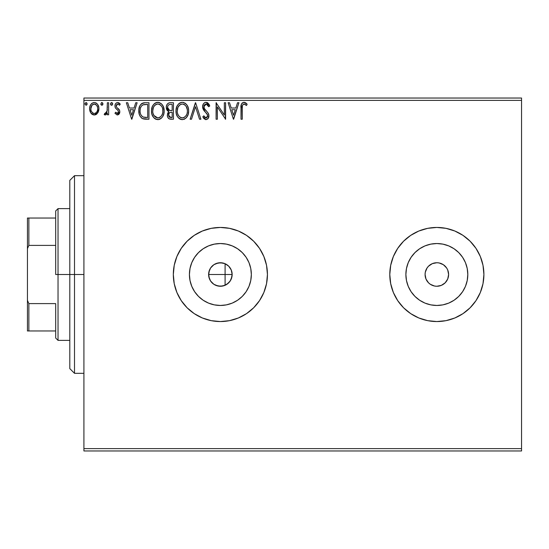 <?xml version="1.0" encoding="UTF-8"?>
<svg xmlns="http://www.w3.org/2000/svg" width="549" height="549" viewBox="0 0 549 549"><rect width="100%" height="100%" fill="white"/><g stroke="black" fill="none" stroke-linecap="round" stroke-linejoin="round"><path stroke-width="0.82" d="M231.246 279.016L232.152 274.5A11.762 11.762 0 0 1 220.382 286.262A11.762 11.762 0 0 1 208.62 274.5L209.512 279.002L210.603 281.033L213.842 284.279L215.874 285.363L220.375 286.262L224.884 285.37L228.7 282.824L230.731 280.093M250.756 280.539L251.346 274.5A30.964 30.964 0 0 1 220.382 305.464A30.964 30.964 0 0 1 189.419 274.5L190.016 268.461L191.779 262.648L194.641 257.296L198.491 252.609L203.185 248.752L208.538 245.89L214.343 244.133L220.382 243.536L226.428 244.133L232.234 245.89L237.587 248.752L242.281 252.609L246.13 257.296L248.992 262.648L250.756 268.461L251.346 274.5L250.756 280.539L248.992 286.352L246.13 291.704L242.281 296.391L237.587 300.248L232.234 303.11L226.428 304.867L220.382 305.464L214.343 304.867L208.538 303.11L203.185 300.248L198.491 296.391L194.641 291.704L191.779 286.352L190.016 280.539L189.419 274.5A30.964 30.964 0 0 1 220.382 243.536A30.964 30.964 0 0 1 251.346 274.5L250.756 268.461M467.213 280.539L467.81 274.5A30.964 30.964 0 0 1 436.846 305.464A30.964 30.964 0 0 1 405.883 274.5L406.48 268.461L408.243 262.648L411.105 257.296L414.955 252.609L419.642 248.752L424.995 245.89L430.807 244.133L436.846 243.536L442.885 244.133L448.698 245.89L454.05 248.752L458.744 252.609L462.594 257.296L465.456 262.648L467.213 268.461L467.81 274.5L467.213 280.539L465.456 286.352L462.594 291.704L458.744 296.391L454.05 300.248L448.698 303.11L442.885 304.867L436.846 305.464L430.807 304.867L424.995 303.11L419.642 300.248L414.955 296.391L411.105 291.704L408.243 286.352L406.48 280.539L405.883 274.5A30.964 30.964 0 0 1 436.846 243.536A30.964 30.964 0 0 1 467.81 274.5L467.213 268.461M410.727 313.644A47.056 47.056 0 0 0 436.826 321.556L446.028 320.65L454.853 317.974L462.992 313.63L470.122 307.776L475.976 300.646L480.32 292.507L483.003 283.682L483.902 274.5A47.056 47.056 0 0 1 436.846 321.556A47.056 47.056 0 0 1 389.79 274.5A47.056 47.056 0 0 0 410.679 313.609M436.867 321.556A47.056 47.056 0 0 0 445.994 320.657M446.062 320.643A47.056 47.056 0 0 0 462.979 313.637M463.006 313.616A47.056 47.056 0 0 0 480.313 292.535M173.326 274.5A47.056 47.056 0 0 1 220.382 227.444A47.056 47.056 0 0 1 267.438 274.5L266.539 265.318L263.856 256.493L259.512 248.354L253.659 241.224L246.528 235.37L238.39 231.026L229.564 228.35L220.382 227.444L211.207 228.35L202.375 231.026L194.243 235.37L187.113 241.224L181.259 248.354L176.908 256.493L174.232 265.318L173.326 274.5L174.232 283.682L176.908 292.507L181.259 300.646L187.113 307.776L194.243 313.63L202.375 317.974L211.207 320.65L220.382 321.556L229.564 320.65L238.39 317.974L246.528 313.63L253.659 307.776L259.512 300.646L263.856 292.507L266.539 283.682L267.438 274.5A47.056 47.056 0 0 1 220.382 321.556A47.056 47.056 0 0 1 173.326 274.5A47.056 47.056 0 0 0 194.222 313.616M194.264 313.637A47.056 47.056 0 0 0 220.362 321.556M220.403 321.556A47.056 47.056 0 0 0 229.53 320.657M229.599 320.643A47.056 47.056 0 0 0 246.508 313.637M246.549 313.616A47.056 47.056 0 0 0 263.843 292.542M448.382 272.208L447.716 269.998L448.608 274.5A11.762 11.762 0 0 1 436.846 286.262A11.762 11.762 0 0 1 425.084 274.5A11.762 11.762 0 0 1 436.846 262.738A11.762 11.762 0 0 1 448.608 274.5L447.716 279.002L445.164 282.817L446.632 281.033M231.918 276.806L230.168 281.033L226.922 284.279L222.681 286.036L218.083 286.036L213.849 284.279L210.603 281.033L208.846 276.792L208.846 272.208L210.603 267.967L213.849 264.721L218.083 262.964L222.681 262.964L225.104 263.726L225.09 274.5L232.152 274.5L231.63 277.966M212.065 282.817L210.425 280.759M215.874 285.363L214.659 284.78M220.382 286.262L217.74 285.96M222.668 286.043L221.899 286.166M226.909 284.286L225.907 284.89M230.161 281.04L229.763 281.603M83.922 450.962L521.55 450.962L83.922 450.962L83.922 100.392L521.55 100.392L521.55 448.608L83.922 448.608L83.922 450.962M97.681 112.998L98.621 110.96L98.847 107.652L97.777 104.639L96.301 103.102L94.263 102.533L92.225 103.102L90.75 104.646L89.885 106.602L89.638 109.292L90.297 112.023L91.498 113.801L93.241 114.858L95.286 114.851L97.029 113.794L98.909 108.729C98.944 105.312 97.393 103.246 94.263 102.533C91.134 103.246 89.59 105.312 89.617 108.729L90.853 113.005L94.263 114.988L97.976 112.518M107.357 102.738L108.627 102.738L107.357 102.738L107.069 111.33L106.403 112.868L105.573 113.485L104.79 113.293L104.186 114.576L105.902 114.796L107.357 113.005L107.357 114.775L108.627 114.775L108.627 102.738L108.627 114.775L108.627 102.738L107.357 102.738L107.158 110.919L104.186 114.576L105.154 114.988L107.357 113.005L107.357 114.775L108.627 114.775L107.357 114.775M119.593 110.418L119.812 111.831L117.404 114.988L114.961 113.279L117.404 114.988L119.243 113.938L119.785 112.38L119.593 110.418L116.525 107.096L116.251 105.6L117.431 104.049L118.316 104.125L119.51 105.278L120.238 104.159L119.147 102.999L117.63 102.533L116.47 102.848L115.311 104.228L114.961 106.005L115.372 107.872L117.98 110.438L118.55 111.893L117.603 113.471L116.807 113.382L115.702 112.243L114.961 113.279L117.205 114.974M145.128 102.738L141.663 103.61L139.858 105.847L138.89 109.32L139.178 113.945L140.105 116.278L142.205 118.44L144.469 119.106L148.951 119.208L148.951 102.738L145.128 102.738C140.729 103.342 138.629 106.012 138.822 110.768C138.629 114.144 139.865 116.765 142.541 118.618L148.951 119.208L148.951 102.738L148.951 119.208L145.464 119.188M170.156 102.738L173.45 102.738L169.312 102.828L167.809 103.583L166.8 104.941L166.278 106.993L166.539 109.148L167.273 110.486L168.866 111.625L167.678 113.19L167.376 115.921L167.829 117.445L169.174 118.865L173.45 119.208L173.45 102.738L173.45 119.208L173.45 102.738L170.156 102.738C167.582 103.137 166.285 104.694 166.272 107.419L168.866 111.625L167.321 115.132C167.349 117.726 168.612 119.085 171.116 119.208L173.45 119.208L171.116 119.208M191.505 119.208L190.126 119.208L195.41 102.738L190.126 119.208L191.505 119.208L195.513 106.719L199.52 119.208L200.9 119.208L195.616 102.738L200.9 119.208L195.616 102.738L190.126 119.208L191.505 119.208L195.513 106.719L199.52 119.208L200.9 119.208L199.52 119.208M224.335 102.738L224.335 114.995L216.1 102.738L216.1 119.208L217.37 119.208L217.37 106.931L225.605 119.208L225.605 102.738L224.335 102.738L225.605 102.738L224.335 102.738L224.335 114.995L216.1 102.738L216.1 119.208L217.37 119.208L217.37 106.931L225.605 119.208L225.605 102.738L225.337 119.208M242.281 108.256L242.425 105.717L243.2 104.31L244.477 104.07L246.494 105.483L247.139 104.221L245.787 102.91L244.031 102.32L242.329 102.91L241.347 104.44L241.018 119.208L242.281 119.208L242.281 108.256C241.903 106.238 242.486 104.825 244.044 104.008L246.494 105.483L247.139 104.221L244.031 102.32C241.512 103.178 240.51 105.099 241.018 108.091L241.018 119.208L242.281 119.208L242.287 107.625M410.679 235.391A47.056 47.056 0 0 0 389.79 274.5A47.056 47.056 0 0 1 436.846 227.444A47.056 47.056 0 0 1 483.902 274.5L483.003 265.318L480.32 256.493L475.976 248.354L470.122 241.224L462.992 235.37L454.853 231.026L446.028 228.35L436.846 227.444L427.664 228.35L418.839 231.026L410.707 235.37L403.57 241.224L397.723 248.354L393.372 256.493L390.696 265.318L389.79 274.5L390.696 283.682L393.372 292.507L397.723 300.646L403.57 307.776L410.707 313.63L418.839 317.974L427.664 320.65L436.846 321.556M237.525 102.738L238.904 102.738L233.627 119.208L238.904 102.738L237.525 102.738L235.837 108.023L231.211 108.023L229.516 102.738L228.137 102.738L233.414 119.208L238.904 102.738L237.525 102.738L235.837 108.023L231.211 108.023L229.516 102.738L228.137 102.738L233.414 119.208L228.137 102.738L229.516 102.738M206.067 102.32L204.578 102.738L203.466 103.823L202.588 106.774L203.404 109.704L207.46 114.727L207.563 116.594L206.712 117.767L205.23 117.733L203.789 115.832L202.801 116.848L204.022 118.701L205.978 119.634L208.215 118.344L208.881 115.139L208.146 113.08L204.269 108.414L204.002 105.806L204.901 104.447L206.156 104.008L207.797 105.01L208.737 106.753L209.766 105.916L207.954 103.034L206.067 102.32C203.768 102.821 202.608 104.303 202.588 106.774L205.326 112.092L206.891 113.732L207.652 115.86L205.999 117.946L203.789 115.832L202.801 116.848L205.978 119.634C207.961 119.208 208.943 117.925 208.922 115.791L208.27 113.279L204.269 108.414L203.851 106.801L206.156 104.008L208.737 106.753L209.766 105.916L206.067 102.32M188.65 110.905C188.712 106.218 186.591 103.356 182.295 102.32C178.006 103.39 175.9 106.28 175.982 110.98C175.9 115.736 178.034 118.618 182.398 119.634C186.66 118.515 188.746 115.599 188.65 110.905L188.293 107.975L187.12 105.278L185.095 103.15L182.666 102.334L180.834 102.533L178.384 104.145L176.799 106.636L176.003 110.239L176.325 113.945L177.505 116.676L179.564 118.817L181.65 119.586L184.409 119.188L186.296 117.767L188.087 114.576L188.65 110.905L188.568 112.38M164.158 110.905L163.321 106.581L161.722 104.104L159.265 102.526L156.341 102.533L153.892 104.145L152.306 106.636L151.51 110.239L151.833 113.945L153.013 116.676L155.065 118.817L158.64 119.579L161.029 118.488L162.682 116.58L163.801 113.842L164.158 110.905C164.213 106.218 162.099 103.356 157.803 102.32C153.514 103.39 151.407 106.28 151.49 110.98C151.407 115.736 153.542 118.618 157.899 119.634C162.168 118.515 164.247 115.599 164.158 110.905M135.747 102.738L137.126 102.738L131.849 119.208L137.126 102.738L135.747 102.738L134.059 108.023L129.434 108.023L127.739 102.738L126.359 102.738L131.636 119.208L137.126 102.738L135.747 102.738L134.059 108.023L129.434 108.023L127.739 102.738L126.359 102.738L131.636 119.208L126.359 102.738L127.739 102.738M112.634 103.905L112.373 102.992L111.577 102.533L110.521 103.905L111.124 105.147L112.373 104.811L112.634 103.905L111.577 102.533L110.521 103.905L111.577 105.278L112.62 104.145M102.924 103.905L102.663 102.992L101.867 102.533L100.81 103.905L101.071 104.811L101.867 105.278L102.663 104.811L102.924 103.905L101.867 102.533L100.81 103.905L101.867 105.278L102.924 103.905M87.085 103.905L86.824 102.992L86.028 102.533L84.971 103.905L86.028 105.278L86.824 104.811L87.085 103.905L86.028 102.533L84.971 103.905L86.028 105.278L87.085 103.905M521.55 98.038L83.922 98.038L83.922 448.608L521.55 448.608L521.55 450.962L521.55 100.392L83.922 100.392L83.922 98.038L521.55 98.038L521.55 100.392L521.55 98.038M231.925 272.208L232.152 274.5L231.253 269.991L232.152 274.5L225.09 274.5L225.09 285.281L225.09 263.719M226.922 264.721L228.7 266.183L224.891 263.63L228.7 266.183L231.253 269.998M213.691 264.824L210.891 267.555M445.164 266.183L443.386 264.721L446.632 267.967L447.716 269.998M434.554 262.964L432.344 263.63L436.846 262.738L439.145 262.964L443.386 264.721M428.529 266.183L427.067 267.967L428.529 266.183L432.344 263.63M425.31 276.792L425.976 279.002L425.084 274.5L425.31 272.208L427.067 267.967M428.529 282.817L430.313 284.279L428.529 282.817L425.976 279.002M439.145 286.036L441.348 285.37L436.846 286.262L434.554 286.036L430.313 284.279M267.438 274.5A47.056 47.056 0 0 0 246.549 235.384M246.508 235.363A47.056 47.056 0 0 0 229.599 228.357M229.53 228.343A47.056 47.056 0 0 0 220.403 227.444M220.362 227.444A47.056 47.056 0 0 0 194.264 235.363M194.222 235.384A47.056 47.056 0 0 0 176.922 256.458M483.902 274.5A47.056 47.056 0 0 0 463.006 235.384M462.979 235.363A47.056 47.056 0 0 0 446.062 228.357M445.994 228.343A47.056 47.056 0 0 0 436.867 227.444M436.826 227.444A47.056 47.056 0 0 0 410.727 235.356M411.105 257.296L414.955 252.609L419.642 248.752L414.955 252.609L411.105 257.296M454.05 248.752L458.744 252.609L462.594 257.296L458.744 252.609L454.05 248.752M462.594 291.704L458.744 296.391L454.05 300.248L458.744 296.391L462.594 291.704M419.642 300.248L414.955 296.391L411.105 291.704L414.955 296.391L419.642 300.248M442.885 244.133L436.846 243.536L430.807 244.133M406.48 268.461L405.883 274.5L406.48 280.539M430.807 304.867L436.846 305.464L442.885 304.867M445.164 282.817L441.348 285.37M246.13 257.296L242.281 252.609L237.587 248.752M226.428 244.133L220.382 243.536L214.343 244.133M203.185 248.752L198.491 252.609L194.641 257.296M190.016 268.461L189.419 274.5L190.016 280.539M194.641 291.704L198.491 296.391L203.185 300.248M214.343 304.867L220.382 305.464L226.428 304.867M237.587 300.248L242.281 296.391L246.13 291.704M208.846 272.208L209.512 269.998L208.62 274.5A11.762 11.762 0 0 1 220.382 262.738A11.762 11.762 0 0 1 232.152 274.5M224.891 263.63L220.389 262.738L215.887 263.63L218.09 262.964M220.382 262.738L222.681 262.964M209.512 279.002L208.62 274.5L225.09 274.5L208.62 274.5M210.603 267.96L209.519 269.998M215.887 263.63L213.849 264.721M230.168 267.967L228.7 266.183M242.281 119.208L241.018 119.208M241.025 107.295L241.052 106.513M241.059 106.424L241.121 105.614M241.141 105.442L241.203 105.024M241.395 104.303L241.642 103.747M241.958 103.294L242.329 102.91M243.104 102.464L243.475 102.368M244.264 102.334L243.797 102.327M244.504 102.361L244.95 102.478M247.139 104.221L246.494 105.483L246.11 105.147M246.103 105.14L245.712 104.818M245.568 104.708L243.729 104.049M244.676 104.152L245.307 104.516M242.603 105.113L242.425 105.724M242.404 105.833L242.356 106.211M242.342 106.348L242.287 107.611M233.524 115.242L231.747 109.711L235.295 109.711L233.524 115.242L231.747 109.711L235.295 109.711L233.524 115.242M217.37 119.208L216.1 119.208L216.388 102.738M207.076 102.505L207.673 102.821M208.73 103.898L209.19 104.653M209.217 104.708L209.485 105.257M209.766 105.916L208.737 106.753L208.318 105.847M206.644 104.084L205.731 104.049M204.784 104.543L203.995 105.813M203.892 106.3L203.851 106.801M204.269 108.414L204.907 109.395M205.786 110.431L206.369 111.042M206.808 111.495L207.241 111.955M208.421 113.574L208.146 113.08M208.757 114.48L208.558 113.869M208.881 116.463L208.757 117.115L208.881 116.463M205.429 119.572L203.35 117.815M202.801 116.848L203.789 115.832L203.981 116.189M204.64 117.198L205.237 117.74M205.793 117.932L206.362 117.905M207.563 116.58L207.652 115.86M207.46 114.727L206.781 113.602M205.388 112.154L206.047 112.82M204.784 111.522L204.324 110.994M204.29 110.953L203.83 110.356M203.061 109.011L202.643 107.542M203.082 104.488L203.459 103.843M203.48 103.809L203.96 103.233M204.571 102.738L203.967 103.226M204.592 102.725L205.285 102.423M207.79 118.858L208.215 118.344M204.983 104.392L206.156 104.008M187.916 115.05L188.087 114.576M187.909 115.064L187.593 115.812M187.573 115.846L187.175 116.58M186.77 117.191L186.276 117.788M184.395 119.195L183.867 119.401M182.021 119.62L182.398 119.634M180.909 119.428L180.093 119.112M179.564 118.817L178.857 118.282M178.411 117.843L177.505 116.669M176.799 115.338L176.593 114.81M176.291 113.787L176.064 112.49M176.064 109.505L176.181 108.716M176.545 107.323L176.799 106.643M178.37 104.159L179.084 103.48M179.509 103.164L180.031 102.855M180.827 102.533L181.541 102.375M183.057 102.375L183.743 102.526M185.246 103.253L186.687 104.667M186.235 104.125L186.694 104.674M187.298 105.566L188.293 107.975M188.3 113.842L188.451 113.115M178.384 104.145L177.485 105.326M182.042 104.015L182.337 104.008C185.761 104.866 187.442 107.165 187.381 110.912L187.319 109.752M182.927 104.049L184.135 104.434L182.927 104.049M184.814 104.866L186.255 106.527M187.195 108.949L187.381 110.912C187.463 114.686 185.782 117.033 182.337 117.946C178.885 117.074 177.19 114.755 177.252 110.987L177.265 111.584L177.252 110.987C177.169 107.185 178.864 104.859 182.337 104.008M186.735 114.418L185.72 116.148M177.313 112.174L177.265 111.584M180.099 117.232L178.459 115.53L177.533 113.348M180.717 117.582L181.3 117.802M181.746 117.898L182.934 117.898L180.614 117.534M180.6 104.399L181.163 104.186M179.42 105.216L178.185 106.856M177.526 108.613L177.252 110.987L177.897 107.48L179.667 105.003M183.167 117.85L183.84 117.623M184.059 117.52L182.934 117.898M186.2 115.482L184.574 117.212M186.207 115.468L186.44 115.057M187.319 112.106L187.106 113.279M170.725 119.202L170.334 119.167M169.634 119.03L168.255 118.117L169.119 118.831M168.248 118.11L167.836 117.452M167.665 117.067L167.548 116.717M167.534 116.663L167.376 115.963M168.275 111.323L167.733 110.953M167.37 110.603L166.91 109.965M166.546 109.162L166.422 108.729M166.272 107.419L166.285 106.986M166.498 105.724L166.8 104.934M166.869 104.804L167.239 104.214M167.809 103.583L168.509 103.102M168.056 109.251L168.68 109.93L167.651 108.359L167.747 106.19L167.534 107.419C167.651 105.394 168.721 104.399 170.732 104.434L172.18 104.434L172.18 110.555L169.524 110.363L171.542 110.555L169.524 110.363L167.534 107.419L167.603 108.16M170.629 117.513L168.591 115.098L168.708 116.045L168.591 115.098C168.66 113.183 169.641 112.229 171.535 112.243L170.362 112.353L172.18 112.243L172.18 117.52L169.14 116.882L169.792 117.342M169.813 112.559L170.362 112.353M168.9 113.616L168.591 115.098L169.346 112.922M169.078 110.177L168.68 109.93M169.003 104.694L169.771 104.488M167.747 106.19L168.001 105.655M169.14 116.882L168.708 116.045M171.535 112.243L172.18 112.243L172.18 117.52L170.869 117.52M164.137 111.66L164.076 112.367M163.101 115.805L163.595 114.569M163.087 115.839L162.682 116.573M162.682 116.58L161.797 117.767M159.896 119.195L159.368 119.401M157.529 119.62L157.899 119.634M156.417 119.428L155.6 119.119M155.058 118.81L154.365 118.282M153.912 117.843L152.1 114.81M151.798 113.794L151.572 112.483M151.572 109.484L151.689 108.716M152.046 107.323L152.272 106.726M152.993 105.326L154.592 103.48M155.003 103.171L155.539 102.855M156.348 102.526L157.048 102.375M158.544 102.368L159.251 102.526M160.754 103.253L162.195 104.667M161.735 104.118L162.195 104.674M162.806 105.566L163.321 106.581M163.465 106.925L163.801 107.981M153.034 108.613L152.752 110.987C152.677 107.185 154.372 104.859 157.844 104.008L157.247 104.049L157.844 104.008C161.269 104.866 162.95 107.165 162.888 110.912C162.971 114.686 161.282 117.033 157.844 117.946L155.607 117.232L153.96 115.53L157.844 117.946C154.393 117.074 152.697 114.755 152.752 110.987L153.404 107.48L154.674 105.463L156.108 104.406L155.175 105.003M158.139 104.022L160.075 104.687L161.763 106.527M152.752 110.987L152.773 111.584L152.752 110.987M152.821 112.174L152.773 111.584M154.921 105.216L153.693 106.856M162.703 108.949L162.827 112.106L162.827 109.752M159.642 104.434L159.011 104.18M157.844 117.946L158.441 117.898L157.844 117.946M158.675 117.85L159.347 117.623M159.567 117.52L158.441 117.898M162.243 114.418L162.614 113.272L161.708 115.482L160.082 117.212M161.715 115.468L161.948 115.057M145.389 119.188L143.879 119.023M143.481 118.941L143.014 118.81M143.001 118.804L142.198 118.44M141.937 118.282L141.278 117.767M139.604 115.249L139.419 114.762M139.172 113.911L138.993 113.046M138.904 112.408L138.863 111.907M138.835 110.047L138.822 110.768M138.835 110.02L138.89 109.32M139.865 105.833L140.619 104.619M141.12 104.063L141.642 103.631M142.287 103.253L141.663 103.61M142.96 103.013L143.433 102.896M143.694 102.848L144.764 102.745M142.795 116.855L143.207 117.061C140.963 115.64 139.92 113.547 140.084 110.774C139.926 108.194 140.88 106.225 142.939 104.852L147.688 104.434L147.688 117.52L143.207 117.061L142.225 116.477M140.846 106.986L140.366 108.311L141.258 106.28L142.939 104.852L142.301 105.209M143.138 104.77L146.322 104.434L143.763 104.612M143.207 117.061L143.639 117.212L143.207 117.061M144.099 117.314L143.646 117.212M145.931 117.507L145.011 117.445M140.084 110.774L140.263 108.798L140.084 110.774M140.228 112.627L140.119 111.701M140.716 114.364L140.434 113.533M141.162 115.235L140.736 114.412M141.258 106.286L140.503 107.837M131.746 115.242L129.976 109.711L133.517 109.711L131.746 115.242L129.976 109.711L133.517 109.711L131.746 115.242M115.702 112.243L114.961 113.279L115.702 112.243L117.465 113.499M117.061 113.478L118.55 111.893L117.85 110.294M117.85 113.348L118.55 111.893M118.371 111.056L117.664 110.123M117.671 110.129L115.523 108.119M116.518 109.196L116.978 109.56M120.238 104.159L119.51 105.278L120.238 104.159L117.63 102.533C115.839 102.91 114.947 104.07 114.961 106.005L115.372 107.872M115.166 107.357L115.009 106.719M115.016 105.25L115.112 104.804M118.275 102.608L119.799 103.562M116.313 105.305L116.223 105.943L117.774 104.008L119.181 104.825M117.774 104.008L117.431 104.049M116.621 104.66L116.326 105.257M116.388 106.829L116.244 106.245M119.407 109.978L117.877 108.331M118.316 108.688L119.112 109.498M119.682 112.929L118.467 114.7M112.037 105.147L111.577 105.278M111.337 105.243L110.788 104.811M110.781 104.804L110.589 104.406M110.672 103.205L111.577 102.533M112.325 102.931L112.572 103.418M107.179 113.355L107.357 113.005M104.186 114.576L105.154 114.988L104.186 114.576L104.79 113.293L105.765 113.417M104.79 113.293L105.36 113.513L104.79 113.293M106.623 112.524L106.403 112.868M107.158 110.919L107.233 110.404M107.281 109.882L107.309 109.375M107.35 107.611L107.357 106.787M102.855 104.399L102.553 104.955M101.984 105.264L100.81 103.898M101.414 102.656L101.867 102.533M102.608 102.924L102.862 103.418M96.226 114.446L96.981 113.842M96.212 114.453L95.787 114.679M94.778 114.961L94.003 114.981M92.225 114.398L91.882 114.151M90.324 112.078L89.933 111.056M89.899 110.939L89.686 109.848M89.617 108.729L89.638 109.292M89.885 106.602L90.084 105.991M90.077 106.012L90.75 104.639M91.381 103.809L91.93 103.308M93.213 102.663L93.721 102.567M93.728 102.567L95.327 102.67M96.706 103.39L97.756 104.598M98.477 106.074L98.642 106.588M98.765 107.151L98.841 107.645M98.909 108.729L98.895 109.292M98.841 109.855L98.628 110.939M98.237 112.01L98.01 112.449M96.301 103.102L95.931 102.896M91.079 107.13L90.887 108.716C90.832 106.17 91.958 104.598 94.263 104.008C96.576 104.598 97.701 106.17 97.647 108.716C97.701 111.275 96.569 112.874 94.263 113.513L93.865 113.478L94.263 113.513C91.958 112.868 90.832 111.269 90.887 108.716L91.896 105.312L94.263 104.008L92.438 104.722M97.647 108.716L97.633 109.121M93.467 113.382L91.635 111.722M90.887 108.716L90.935 109.532L90.887 108.716M91.072 110.322L90.928 109.525M95.052 104.125L94.263 104.008L96.5 105.14M95.773 104.475L95.375 104.248M94.263 113.513L94.682 113.478L94.263 113.513M95.265 113.307L94.668 113.478M96.281 112.559L95.78 113.012M96.85 111.804L96.583 112.195M87.071 104.145L86.989 104.495M86.028 105.278L84.992 104.145M85.033 103.432L86.028 102.533M86.831 102.999L87.023 103.425M184.135 104.434L184.567 104.687M186.18 106.403L187.319 109.731M171.034 110.548L170.526 110.521M170.272 110.5L169.771 110.424M168.399 105.127L168.893 104.749M170.732 104.434L172.18 104.434L172.18 110.555L171.542 110.555M153.946 106.41L154.338 105.854M156.108 104.406L156.664 104.186M162.236 107.446L162.614 108.565M162.827 112.106L162.614 113.279M153.96 115.53L153.034 113.348M146.322 104.434L147.688 104.434L147.688 117.52L146.858 117.52M142.397 116.608L141.416 115.626M96.857 105.648L97.454 107.13M97.461 110.322L97.269 110.939M74.506 274.5L69.798 274.5L69.798 368.612L69.798 180.388L69.798 274.5L74.506 274.5L74.506 373.32L74.506 274.5L83.922 274.5L74.506 274.5L74.506 175.68L74.506 274.5M55.682 218.028L55.682 274.5L58.036 274.5L58.036 208.62L58.036 274.5L69.798 274.5L58.036 274.5L58.036 340.38L58.036 274.5L55.682 274.5L55.682 210.974L55.682 218.028L27.45 218.028L27.45 248.622L28.864 245.396L55.682 245.396L28.864 245.396L28.864 218.028L28.864 245.396L27.45 248.622L27.45 218.028L55.682 218.028M55.682 303.604L55.682 338.026L55.682 303.604L28.864 303.604L27.45 300.378L27.45 248.622L27.45 330.972L55.682 330.972L28.864 330.972L28.864 303.604L28.864 330.972L27.45 330.972L27.45 300.378L28.864 303.604L55.682 303.604M83.922 373.32L74.506 373.32L69.798 368.612M83.922 175.68L74.506 175.68L69.798 180.388M55.682 210.974L58.036 208.62L69.798 208.62M69.798 340.38L58.036 340.38L55.682 338.026"/></g></svg>
